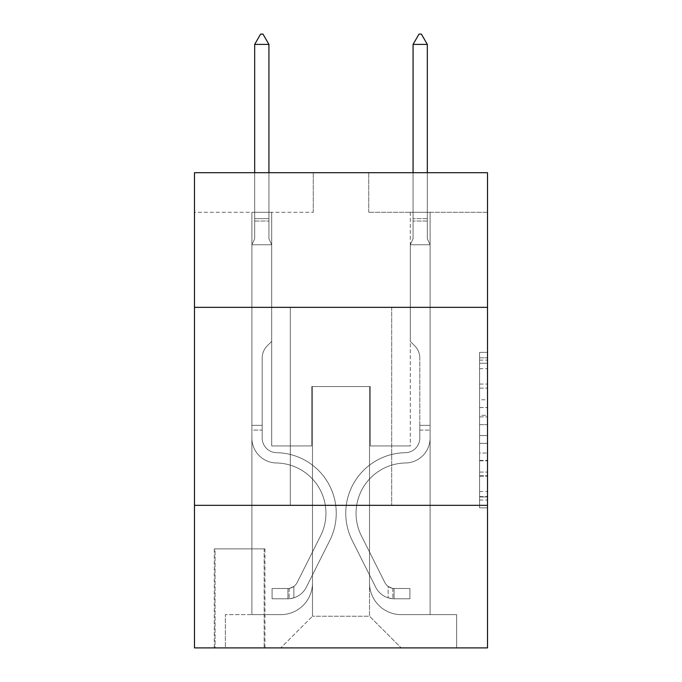 <?xml version="1.0" encoding="UTF-8"?>
<svg xmlns="http://www.w3.org/2000/svg" width="682" height="682" viewBox="0 0 682 682"><rect width="100%" height="100%" fill="white"/><g stroke="black" fill="none" stroke-linecap="round" stroke-linejoin="round"><path stroke-width="0.51" stroke-dasharray="3.41 2.56" d="M479.599 399.78L479.599 424.656L487.519 424.656L487.519 500.068L487.519 360.13L487.519 424.656L479.599 424.656L479.599 357.803L479.599 507.843L479.599 352.364L479.599 496.956L487.519 496.956L479.599 496.956L487.519 496.956L479.599 496.956L479.599 472.08L479.599 507.843L487.519 507.843L487.519 352.364L487.519 496.564L487.519 435.542L479.599 435.542L487.519 435.542L487.519 472.08L487.519 363.242L479.599 363.242L487.519 363.242L487.519 507.843L487.519 360.13L487.519 507.843L479.599 507.843L479.599 352.364L487.519 352.364L487.519 360.13L487.519 352.364L487.519 360.13L487.519 352.364L487.519 357.803L487.519 352.364L479.599 352.364L479.599 363.242L487.519 363.242L479.599 363.242L479.599 399.78L487.519 399.78M391.69 307.343L391.69 505.336L290.31 505.336L391.69 505.336L290.31 505.336L391.69 505.336L391.69 307.343L290.31 307.343L290.31 505.336L290.31 307.343L391.69 307.343M264.966 548.899L214.276 548.899L264.966 548.899L264.966 647.9L214.276 647.9L264.966 647.9M214.276 548.899L214.276 647.9M487.519 415.329L487.519 407.555L487.519 415.329L479.599 415.329L479.599 384.043L479.599 476.164L479.599 453.036L487.519 453.036L479.599 453.036L479.599 507.843L487.519 507.843L479.599 507.843L487.519 507.843L479.599 507.843L479.599 352.364L487.519 352.364L479.599 352.364L487.519 352.364L479.599 352.364L479.599 415.329L487.519 415.329M487.519 505.336L487.519 647.9L194.481 647.9L194.481 505.336L487.519 505.336L487.519 172.699L368.723 172.699L487.519 172.699L487.519 212.298L487.519 172.699L194.481 172.699L313.277 172.699L194.481 172.699L194.481 212.298L313.277 212.298L194.481 212.298L194.481 172.699L194.481 307.343L487.519 307.343L194.481 307.343L194.481 505.336L487.519 505.336L194.481 505.336M251.897 212.298L251.897 614.635L280.805 614.635A31.679 31.679 0 0 0 312.484 582.957L312.484 386.541L312.484 616.221L312.484 386.541L312.484 616.221L312.484 386.541L369.516 386.541L369.516 582.957A31.679 31.679 0 0 0 401.195 614.635L430.103 614.635L430.103 212.298L430.103 614.635L430.103 212.298L430.103 614.635L430.103 212.298L430.103 614.635L430.103 212.298L430.103 614.635L430.103 212.298L430.103 614.635L430.103 212.298L430.103 614.635L430.103 212.298L430.103 614.635L456.633 614.635L401.195 614.635L430.103 614.635L401.195 614.635L430.103 614.635L401.195 614.635L430.103 614.635L401.195 614.635L430.103 614.635L401.195 614.635L430.103 614.635L401.195 614.635L430.103 614.635L430.103 212.298L410.3 212.298L430.103 212.298L410.3 212.298L430.103 212.298L410.3 212.298L430.103 212.298L410.3 212.298L430.103 212.298L410.3 212.298L430.103 212.298L410.3 212.298L430.103 212.298L410.3 212.298L430.103 212.298L410.3 212.298L430.103 212.298L430.103 614.635L401.195 614.635A31.679 31.679 0 0 1 369.516 582.957A31.679 31.679 0 0 0 401.195 614.635A31.679 31.679 0 0 1 369.516 582.957A31.679 31.679 0 0 0 401.195 614.635A31.679 31.679 0 0 1 369.516 582.957A31.679 31.679 0 0 0 401.195 614.635A31.679 31.679 0 0 1 369.516 582.957A31.679 31.679 0 0 0 401.195 614.635A31.679 31.679 0 0 1 369.516 582.957A31.679 31.679 0 0 0 401.195 614.635A31.679 31.679 0 0 1 369.516 582.957A31.679 31.679 0 0 0 401.195 614.635A31.679 31.679 0 0 1 369.516 582.957L369.516 386.541L369.516 616.221L312.484 616.221L369.516 616.221L401.195 647.9L456.633 647.9L280.805 647.9L401.195 647.9L369.516 616.221L401.195 647.9L369.516 616.221L369.516 386.541L369.516 616.221L369.516 386.541L311.7 386.541L311.7 445.943L271.7 445.943L271.7 212.298L251.897 212.298L251.897 614.635L280.805 614.635A31.679 31.679 0 0 0 312.484 582.957L312.484 386.541L311.7 386.541L311.7 445.943L271.7 445.943L271.7 212.298L251.897 212.298L251.897 614.635L280.805 614.635L225.367 614.635L280.805 614.635L251.897 614.635L251.897 212.298L251.897 614.635L251.897 212.298L251.897 614.635L251.897 212.298L251.897 614.635L251.897 212.298L251.897 614.635L251.897 212.298L251.897 614.635L251.897 212.298L271.7 212.298L251.897 212.298L271.7 212.298L251.897 212.298L271.7 212.298L251.897 212.298L271.7 212.298L251.897 212.298L271.7 212.298L251.897 212.298L271.7 212.298L251.897 212.298L271.7 212.298L251.897 212.298L251.897 614.635L251.897 212.298M312.484 582.957L312.484 386.541L311.7 386.541L311.7 445.943L271.7 445.943L271.7 212.298L271.7 445.943L271.7 212.298L271.7 445.943L271.7 212.298L271.7 445.943L271.7 212.298L271.7 445.943L271.7 212.298L271.7 445.943L271.7 212.298L271.7 445.943L271.7 212.298L271.7 445.943L311.7 445.943L271.7 445.943L311.7 445.943L271.7 445.943L311.7 445.943L271.7 445.943L311.7 445.943L271.7 445.943L311.7 445.943L271.7 445.943L311.7 445.943L271.7 445.943L311.7 445.943L311.7 386.541L311.7 445.943L311.7 386.541L311.7 445.943L311.7 386.541L311.7 445.943L311.7 386.541L311.7 445.943L311.7 386.541L311.7 445.943L311.7 386.541L311.7 445.943L311.7 386.541L312.484 386.541L311.7 386.541L312.484 386.541L311.7 386.541L312.484 386.541L311.7 386.541L312.484 386.541L311.7 386.541L312.484 386.541L311.7 386.541L312.484 386.541L311.7 386.541L312.484 386.541L312.484 582.957A31.679 31.679 0 0 1 280.805 614.635A31.679 31.679 0 0 0 312.484 582.957A31.679 31.679 0 0 1 280.805 614.635A31.679 31.679 0 0 0 312.484 582.957A31.679 31.679 0 0 1 280.805 614.635A31.679 31.679 0 0 0 312.484 582.957A31.679 31.679 0 0 1 280.805 614.635A31.679 31.679 0 0 0 312.484 582.957A31.679 31.679 0 0 1 280.805 614.635A31.679 31.679 0 0 0 312.484 582.957A31.679 31.679 0 0 1 280.805 614.635A31.679 31.679 0 0 0 312.484 582.957M487.519 212.298L368.723 212.298L487.519 212.298M215.069 647.9L264.173 647.9L215.069 647.9L215.069 548.899L264.173 548.899L264.173 647.9L264.173 548.899L215.069 548.899L215.069 647.9M225.367 647.9L280.805 647.9L312.484 616.221L280.805 647.9L312.484 616.221L280.805 647.9L225.367 647.9L225.367 614.635L225.367 647.9M370.3 386.541L369.516 386.541L370.3 386.541L369.516 386.541L370.3 386.541L369.516 386.541L370.3 386.541L369.516 386.541L370.3 386.541L369.516 386.541L370.3 386.541L369.516 386.541L370.3 386.541L369.516 386.541L370.3 386.541L369.516 386.541L370.3 386.541L370.3 445.943L370.3 386.541M368.723 212.298L368.723 172.699L368.723 212.298M313.277 212.298L313.277 172.699L313.277 212.298M456.633 614.635L456.633 647.9L456.633 614.635M410.3 212.298L410.3 445.943L370.3 445.943L410.3 445.943L370.3 445.943L410.3 445.943L370.3 445.943L410.3 445.943L370.3 445.943L410.3 445.943L370.3 445.943L410.3 445.943L370.3 445.943L410.3 445.943L370.3 445.943L410.3 445.943L370.3 445.943L410.3 445.943L410.3 212.298M487.519 307.343L194.481 307.343M479.599 424.656L487.519 424.656L479.599 424.656M479.599 357.803L479.599 352.364L479.599 357.803L487.519 357.803L479.599 357.803M479.599 475.772L479.599 443.317L479.599 475.772L487.519 475.772L479.599 475.772M479.599 443.317L479.599 435.542L487.519 435.542L479.599 435.542L479.599 443.317L487.519 443.317L479.599 443.317M479.599 384.043L479.599 363.242L479.599 384.043L487.519 384.043L479.599 384.043M479.599 352.364L487.519 352.364L479.599 352.364L479.599 360.13L479.599 352.364L487.519 352.364M479.599 507.843L487.519 507.843L479.599 507.843L479.599 500.068L479.599 507.843M251.897 430.103L251.897 244.77L271.7 244.77L271.7 341.392L267.233 345.859A17.212 17.212 -62.3 0 0 262.195 358.024A17.212 17.212 117.7 0 1 267.233 345.859L271.7 341.392L271.7 244.77L268.93 238.751L268.93 221.036L268.93 238.751L271.7 244.77L271.7 341.392L267.233 345.859A17.212 17.212 -62.3 0 0 262.195 358.024A17.212 17.212 117.7 0 1 267.233 345.859L271.7 341.392L271.7 244.77L268.93 238.751L268.93 218.632L268.93 238.751L271.7 244.77L271.7 341.392L267.233 345.859A17.212 17.212 -62.3 0 0 262.195 358.024A17.212 17.212 117.7 0 1 267.233 345.859L271.7 341.392L271.7 244.77L268.93 238.751L268.93 44.398L268.93 238.751L271.7 244.77L271.7 341.392L267.233 345.859A17.212 17.212 -62.3 0 0 262.195 358.024A17.212 17.212 117.7 0 1 267.233 345.859L271.7 341.392L271.7 244.77L268.93 238.751L268.93 44.398L254.676 44.398L254.676 238.751L251.897 244.77L271.7 244.77L271.7 341.392L267.233 345.859A17.212 17.212 -62.3 0 0 262.195 358.024A17.212 17.212 117.7 0 1 267.233 345.859L271.7 341.392L271.7 244.77L268.93 238.751L271.7 244.77L271.7 341.392L267.233 345.859A17.212 17.212 -62.3 0 0 262.195 358.024A17.212 17.212 117.7 0 1 267.233 345.859L271.7 341.392L271.7 244.77L268.93 238.751L268.93 221.036L268.93 238.751L271.7 244.77L271.7 341.392L267.233 345.859A17.212 17.212 -62.3 0 0 262.195 358.024A17.212 17.212 117.7 0 1 267.233 345.859L271.7 341.392L271.7 244.77L268.93 238.751L268.93 218.632L268.93 238.751L271.7 244.77L271.7 341.392L267.233 345.859A17.212 17.212 -62.3 0 0 262.195 358.024A17.212 17.212 117.7 0 1 267.233 345.859L271.7 341.392L271.7 244.77L268.93 238.751L268.93 44.398L262.988 34.1L260.609 34.1L262.988 34.1L260.609 34.1L254.676 44.398L268.93 44.398L262.988 34.1L260.609 34.1L254.676 44.398L254.676 218.632L254.676 44.398L268.93 44.398L268.93 238.751L271.7 244.77L251.897 244.77L254.676 238.751L254.676 218.632L254.676 238.751L251.897 244.77L271.7 244.77L251.897 244.77L254.676 238.751L254.676 44.398L254.676 238.751L251.897 244.77L271.7 244.77L251.897 244.77L254.676 238.751L254.676 44.398L268.93 44.398L254.676 44.398L254.676 238.751L251.897 244.77L271.7 244.77L251.897 244.77L254.676 238.751L254.676 44.398L268.93 44.398L262.988 34.1L260.609 34.1L262.988 34.1L260.609 34.1L254.676 44.398L254.676 238.751L251.897 244.77L271.7 244.77L251.897 244.77L254.676 238.751L254.676 44.398L268.93 44.398L262.988 34.1L260.609 34.1L254.676 44.398L254.676 238.751L251.897 244.77L271.7 244.77L251.897 244.77L254.676 238.751L254.676 44.398L268.93 44.398L268.93 218.632L268.93 44.398L254.676 44.398L254.676 238.751L251.897 244.77L271.7 244.77L251.897 244.77L254.676 238.751L254.676 44.398L268.93 44.398L262.988 34.1L260.609 34.1L262.988 34.1L260.609 34.1L254.676 44.398L268.93 44.398L262.988 34.1L260.609 34.1L254.676 44.398L268.93 44.398L268.93 221.036L268.93 44.398L262.988 34.1L268.93 44.398L268.93 238.751L268.93 44.398L254.676 44.398L260.609 34.1L254.676 44.398L260.609 34.1L262.988 34.1L268.93 44.398L262.988 34.1L260.609 34.1L254.676 44.398L268.93 44.398L268.93 238.751L271.7 244.77L251.897 244.77L254.676 238.751L251.897 244.77L251.897 438.04A24.944 24.944 -62.3 0 0 276.457 462.984A24.944 24.944 117.7 0 1 251.897 438.04L251.897 244.77L251.897 438.04A24.944 24.944 -62.3 0 0 276.457 462.984A24.944 24.944 117.7 0 1 251.897 438.04L251.897 244.77L251.897 438.04A24.944 24.944 -62.3 0 0 276.457 462.984A24.944 24.944 117.7 0 1 251.897 438.04L251.897 244.77L251.897 438.04A24.944 24.944 -62.3 0 0 276.457 462.984A50.289 50.289 117.7 0 1 320.591 535.856A50.289 50.289 -62.3 0 0 276.457 462.984A24.944 24.944 117.7 0 1 251.897 438.04L251.897 244.77L251.897 438.04A24.944 24.944 -62.3 0 0 276.457 462.984A24.944 24.944 117.7 0 1 251.897 438.04L251.897 244.77L251.897 438.04A24.944 24.944 -62.3 0 0 276.457 462.984A24.944 24.944 117.7 0 1 251.897 438.04L251.897 244.77L251.897 438.04A24.944 24.944 -62.3 0 0 276.457 462.984A50.289 50.289 117.7 0 1 320.591 535.856A50.289 50.289 -62.3 0 0 276.457 462.984A24.944 24.944 117.7 0 1 251.897 438.04L251.897 244.77L251.897 438.04L251.897 430.103L262.195 430.103L262.195 425.346L251.897 425.346L262.195 425.346L262.195 438.04L262.195 358.024L262.195 438.04A14.654 14.654 -62.3 0 0 276.619 452.686A14.654 14.654 117.7 0 1 262.195 438.04L262.195 358.024L262.195 438.04L262.195 425.346L251.897 425.346L262.195 425.346L262.195 438.04A14.654 14.654 -62.3 0 0 276.619 452.686A14.654 14.654 117.7 0 1 262.195 438.04L262.195 358.024L262.195 438.04A14.654 14.654 -62.3 0 0 276.619 452.686A14.654 14.654 117.7 0 1 262.195 438.04L262.195 358.024L262.195 438.04L262.195 425.346L251.897 425.346L262.195 425.346L262.195 438.04A14.654 14.654 -62.3 0 0 276.619 452.686A60.587 60.587 117.7 0 1 329.79 540.485A60.587 60.587 -62.3 0 0 276.619 452.686A14.654 14.654 117.7 0 1 262.195 438.04L262.195 358.024L262.195 438.04A14.654 14.654 -62.3 0 0 276.619 452.686A14.654 14.654 117.7 0 1 262.195 438.04L262.195 358.024L262.195 438.04L262.195 425.346L251.897 425.346L262.195 425.346L262.195 438.04A14.654 14.654 -62.3 0 0 276.619 452.686A14.654 14.654 117.7 0 1 262.195 438.04L262.195 358.024L262.195 438.04A14.654 14.654 -62.3 0 0 276.619 452.686A60.587 60.587 117.7 0 1 329.79 540.485A60.587 60.587 -62.3 0 0 276.619 452.686A14.654 14.654 117.7 0 1 262.195 438.04L262.195 358.024L262.195 438.04L262.195 430.103L251.897 430.103M287.932 598.796A20.989 20.989 -62.3 0 0 306.295 587.236L329.79 540.485A60.587 60.587 -62.3 0 0 276.619 452.686A14.654 14.654 117.7 0 1 262.195 438.04A14.654 14.654 -62.3 0 0 276.619 452.686A14.654 14.654 117.7 0 1 262.195 438.04A14.654 14.654 117.7 0 0 276.619 452.686A60.587 60.587 117.7 0 1 329.79 540.485L306.295 587.236L329.79 540.485A60.587 60.587 -62.3 0 0 276.619 452.686A14.654 14.654 117.7 0 1 262.195 438.04A14.654 14.654 117.7 0 0 276.619 452.686A60.587 60.587 117.7 0 1 329.79 540.485A60.587 60.587 -62.3 0 0 276.619 452.686A14.654 14.654 117.7 0 1 262.195 438.04A14.654 14.654 117.7 0 0 276.619 452.686A14.654 14.654 117.7 0 1 262.195 438.04A14.654 14.654 117.7 0 0 276.619 452.686A60.587 60.587 117.7 0 1 329.79 540.485A60.587 60.587 -62.3 0 0 276.619 452.686A14.654 14.654 117.7 0 1 262.195 438.04A14.654 14.654 117.7 0 0 276.619 452.686A60.587 60.587 117.7 0 1 329.79 540.485L306.295 587.236L329.79 540.485A60.587 60.587 -62.3 0 0 276.619 452.686A14.654 14.654 117.7 0 1 262.195 438.04A14.654 14.654 117.7 0 0 276.619 452.686A14.654 14.654 117.7 0 1 262.195 438.04A14.654 14.654 117.7 0 0 276.619 452.686A60.587 60.587 117.7 0 1 329.79 540.485A60.587 60.587 -62.3 0 0 276.619 452.686A14.654 14.654 117.7 0 1 262.195 438.04A14.654 14.654 117.7 0 0 276.619 452.686A60.587 60.587 117.7 0 1 329.79 540.485A60.587 60.587 -62.3 0 0 276.619 452.686A60.587 60.587 -62.3 0 1 329.79 540.485L306.295 587.236A20.989 20.989 117.7 0 1 293.874 597.816A20.989 20.989 -62.3 0 0 306.295 587.236L329.79 540.485A60.587 60.587 -62.3 0 0 276.619 452.686A60.587 60.587 -62.3 0 1 329.79 540.485L306.295 587.236L329.79 540.485A60.587 60.587 -62.3 0 0 276.619 452.686A60.587 60.587 -62.3 0 1 329.79 540.485A60.587 60.587 -62.3 0 0 276.619 452.686A60.587 60.587 -62.3 0 1 329.79 540.485L306.295 587.236L329.79 540.485A60.587 60.587 -62.3 0 0 276.619 452.686A60.587 60.587 -62.3 0 1 329.79 540.485L306.295 587.236A20.989 20.989 117.7 0 1 293.874 597.816C287.77 599.111 287.77 599.111 293.874 597.816C287.77 599.111 287.77 599.111 293.874 597.816A20.989 20.989 -62.3 0 0 306.295 587.236L329.79 540.485A60.587 60.587 -62.3 0 0 276.619 452.686A60.587 60.587 -62.3 0 1 329.79 540.485A60.587 60.587 -62.3 0 0 276.619 452.686A60.587 60.587 -62.3 0 1 329.79 540.485L306.295 587.236L329.79 540.485A60.587 60.587 -62.3 0 0 276.619 452.686A60.587 60.587 -62.3 0 1 329.79 540.485L306.295 587.236A20.989 20.989 117.7 0 1 293.874 597.816C287.77 599.111 287.77 599.111 293.874 597.816C287.77 599.111 287.77 599.111 293.874 597.816A20.989 20.989 -62.3 0 0 306.295 587.236L329.79 540.485L306.295 587.236A20.989 20.989 117.7 0 1 293.874 597.816C287.77 599.111 287.77 599.111 293.874 597.816C287.77 599.111 287.77 599.111 293.874 597.816A20.989 20.989 -62.3 0 0 306.295 587.236L329.79 540.485L306.295 587.236A20.989 20.989 117.7 0 1 293.874 597.816C287.77 599.111 287.77 599.111 293.874 597.816C287.77 599.111 287.77 599.111 293.874 597.816A20.989 20.989 -62.3 0 0 306.295 587.236L329.79 540.485L306.295 587.236A20.989 20.989 117.7 0 1 293.874 597.816C287.77 599.111 287.77 599.111 293.874 597.816C287.77 599.111 287.77 599.111 293.874 597.816A20.989 20.989 -62.3 0 0 306.295 587.236L329.79 540.485L306.295 587.236A20.989 20.989 117.7 0 1 293.874 597.816C287.77 599.111 287.77 599.111 293.874 597.816C287.77 599.111 287.77 599.111 293.874 597.816A20.989 20.989 -62.3 0 0 306.295 587.236L329.79 540.485L306.295 587.236A20.989 20.989 117.7 0 1 293.874 597.816C287.77 599.111 287.77 599.111 293.874 597.816C287.77 599.111 287.77 599.111 293.874 597.816A20.989 20.989 -62.3 0 0 306.295 587.236A20.989 20.989 -62.3 0 1 287.932 598.796L287.932 588.489A10.69 10.69 -62.3 0 0 297.096 582.607L320.591 535.856A50.289 50.289 -62.3 0 0 276.457 462.984A24.944 24.944 117.7 0 1 251.897 438.04A24.944 24.944 -62.3 0 0 276.457 462.984A24.944 24.944 117.7 0 1 251.897 438.04A24.944 24.944 117.7 0 0 276.457 462.984A50.289 50.289 117.7 0 1 320.591 535.856L297.096 582.607L320.591 535.856A50.289 50.289 -62.3 0 0 276.457 462.984A24.944 24.944 117.7 0 1 251.897 438.04A24.944 24.944 117.7 0 0 276.457 462.984A50.289 50.289 117.7 0 1 320.591 535.856A50.289 50.289 -62.3 0 0 276.457 462.984A24.944 24.944 117.7 0 1 251.897 438.04A24.944 24.944 117.7 0 0 276.457 462.984A24.944 24.944 117.7 0 1 251.897 438.04A24.944 24.944 117.7 0 0 276.457 462.984A50.289 50.289 117.7 0 1 320.591 535.856A50.289 50.289 -62.3 0 0 276.457 462.984A24.944 24.944 117.7 0 1 251.897 438.04A24.944 24.944 117.7 0 0 276.457 462.984A50.289 50.289 117.7 0 1 320.591 535.856L297.096 582.607L320.591 535.856A50.289 50.289 -62.3 0 0 276.457 462.984A24.944 24.944 117.7 0 1 251.897 438.04A24.944 24.944 117.7 0 0 276.457 462.984A24.944 24.944 117.7 0 1 251.897 438.04A24.944 24.944 117.7 0 0 276.457 462.984A50.289 50.289 117.7 0 1 320.591 535.856A50.289 50.289 -62.3 0 0 276.457 462.984A24.944 24.944 117.7 0 1 251.897 438.04A24.944 24.944 117.7 0 0 276.457 462.984A50.289 50.289 117.7 0 1 320.591 535.856A50.289 50.289 -62.3 0 0 276.457 462.984A50.289 50.289 -62.3 0 1 320.591 535.856L297.096 582.607A10.69 10.69 117.7 0 1 293.874 586.418C287.881 589.18 287.881 589.18 293.874 586.418C287.881 589.18 287.881 589.18 293.874 586.418A10.69 10.69 -62.3 0 0 297.096 582.607L320.591 535.856A50.289 50.289 -62.3 0 0 276.457 462.984A50.289 50.289 -62.3 0 1 320.591 535.856L297.096 582.607L320.591 535.856A50.289 50.289 -62.3 0 0 276.457 462.984A50.289 50.289 -62.3 0 1 320.591 535.856A50.289 50.289 -62.3 0 0 276.457 462.984A50.289 50.289 -62.3 0 1 320.591 535.856L297.096 582.607L320.591 535.856A50.289 50.289 -62.3 0 0 276.457 462.984A50.289 50.289 -62.3 0 1 320.591 535.856L297.096 582.607A10.69 10.69 117.7 0 1 293.874 586.418C287.881 589.18 287.881 589.18 293.874 586.418C287.881 589.18 287.881 589.18 293.874 586.418A10.69 10.69 -62.3 0 0 297.096 582.607L320.591 535.856A50.289 50.289 -62.3 0 0 276.457 462.984A50.289 50.289 -62.3 0 1 320.591 535.856A50.289 50.289 -62.3 0 0 276.457 462.984A50.289 50.289 -62.3 0 1 320.591 535.856L297.096 582.607L320.591 535.856A50.289 50.289 -62.3 0 0 276.457 462.984A50.289 50.289 -62.3 0 1 320.591 535.856L297.096 582.607A10.69 10.69 117.7 0 1 293.874 586.418C287.881 589.18 287.881 589.18 293.874 586.418C287.881 589.18 287.881 589.18 293.874 586.418A10.69 10.69 -62.3 0 0 297.096 582.607L320.591 535.856L297.096 582.607A10.69 10.69 117.7 0 1 293.874 586.418C287.881 589.18 287.881 589.18 293.874 586.418C287.881 589.18 287.881 589.18 293.874 586.418A10.69 10.69 -62.3 0 0 297.096 582.607L320.591 535.856L297.096 582.607A10.69 10.69 117.7 0 1 293.874 586.418C287.881 589.18 287.881 589.18 293.874 586.418C287.881 589.18 287.881 589.18 293.874 586.418A10.69 10.69 -62.3 0 0 297.096 582.607L320.591 535.856L297.096 582.607A10.69 10.69 117.7 0 1 293.874 586.418C287.881 589.18 287.881 589.18 293.874 586.418C287.881 589.18 287.881 589.18 293.874 586.418A10.69 10.69 -62.3 0 0 297.096 582.607L320.591 535.856L297.096 582.607A10.69 10.69 117.7 0 1 293.874 586.418C287.881 589.18 287.881 589.18 293.874 586.418C287.881 589.18 287.881 589.18 293.874 586.418A10.69 10.69 -62.3 0 0 297.096 582.607L320.591 535.856L297.096 582.607A10.69 10.69 117.7 0 1 293.874 586.418C287.881 589.18 287.881 589.18 293.874 586.418C287.881 589.18 287.881 589.18 293.874 586.418A10.69 10.69 -62.3 0 0 297.096 582.607A10.69 10.69 -62.3 0 1 287.932 588.489L287.932 598.796L272.092 598.796L287.932 598.796A20.989 20.989 -62.3 0 0 306.295 587.236A20.989 20.989 -62.3 0 1 287.932 598.796L287.932 588.489L272.092 588.498L287.932 588.489A10.69 10.69 -62.3 0 0 297.096 582.607A10.69 10.69 -62.3 0 1 287.932 588.489L287.932 598.796L272.092 598.796L272.092 588.498L272.092 598.796L287.932 598.796A20.989 20.989 -62.3 0 0 306.295 587.236A20.989 20.989 -62.3 0 1 287.932 598.796L287.932 588.489L272.092 588.498L287.932 588.489A10.69 10.69 -62.3 0 0 297.096 582.607A10.69 10.69 -62.3 0 1 287.932 588.489L287.932 598.796L272.092 598.796L272.092 588.498L272.092 598.796L287.932 598.796A20.989 20.989 -62.3 0 0 306.295 587.236A20.989 20.989 -62.3 0 1 287.932 598.796L287.932 588.489L272.092 588.498L287.932 588.489A10.69 10.69 -62.3 0 0 297.096 582.607A10.69 10.69 -62.3 0 1 287.932 588.489L287.932 598.796L272.092 598.796L272.092 588.498L272.092 598.796L287.932 598.796A20.989 20.989 -62.3 0 0 306.295 587.236A20.989 20.989 -62.3 0 1 287.932 598.796L287.932 588.489L272.092 588.498L287.932 588.489A10.69 10.69 -62.3 0 0 297.096 582.607A10.69 10.69 -62.3 0 1 287.932 588.489L287.932 598.796L272.092 598.796L272.092 588.498L272.092 598.796L287.932 598.796A20.989 20.989 -62.3 0 0 306.295 587.236A20.989 20.989 -62.3 0 1 287.932 598.796L287.932 588.489L272.092 588.498L287.932 588.489A10.69 10.69 -62.3 0 0 297.096 582.607A10.69 10.69 -62.3 0 1 287.932 588.489L287.932 598.796L272.092 598.796L272.092 588.498L272.092 598.796L287.932 598.796A20.989 20.989 -62.3 0 0 306.295 587.236A20.989 20.989 -62.3 0 1 287.932 598.796L287.932 588.489L272.092 588.498L287.932 588.489A10.69 10.69 -62.3 0 0 297.096 582.607A10.69 10.69 -62.3 0 1 287.932 588.489L287.932 598.796L272.092 598.796L272.092 588.498L272.092 598.796L287.932 598.796A20.989 20.989 -62.3 0 0 306.295 587.236A20.989 20.989 -62.3 0 1 287.932 598.796L287.932 588.489L272.092 588.498L287.932 588.489A10.69 10.69 -62.3 0 0 297.096 582.607A10.69 10.69 -62.3 0 1 287.932 588.489L287.932 598.796L272.092 598.796L272.092 588.498L272.092 598.796L287.932 598.796M427.324 172.699L427.324 238.751L430.103 244.77L430.103 438.04A24.944 24.944 -117.6 0 1 405.543 462.984A24.944 24.944 -117.6 0 0 430.103 438.04A24.944 24.944 -117.6 0 1 405.543 462.984A24.944 24.944 -117.6 0 0 430.103 438.04L430.103 425.346L419.805 425.346L430.103 425.346L430.103 438.04A24.944 24.944 -117.6 0 1 405.543 462.984A24.944 24.944 -117.6 0 0 430.103 438.04L430.103 425.346L430.103 438.04A24.944 24.944 -117.6 0 1 405.543 462.984A24.944 24.944 -117.6 0 0 430.103 438.04A24.944 24.944 -117.6 0 1 405.543 462.984A24.944 24.944 -117.6 0 0 430.103 438.04L430.103 425.346L419.805 425.346L430.103 425.346L430.103 438.04A24.944 24.944 -117.6 0 1 405.543 462.984A24.944 24.944 -117.6 0 0 430.103 438.04L430.103 425.346L430.103 438.04A24.944 24.944 -117.6 0 1 405.543 462.984A24.944 24.944 -117.6 0 0 430.103 438.04A24.944 24.944 -117.6 0 1 405.543 462.984A24.944 24.944 -117.6 0 0 430.103 438.04L430.103 425.346L419.805 425.346L419.805 438.04A14.654 14.654 -117.6 0 1 405.381 452.686A14.654 14.654 -117.6 0 0 419.805 438.04L419.805 425.346L419.805 438.04A14.654 14.654 -117.6 0 1 405.381 452.686A14.654 14.654 -117.6 0 0 419.805 438.04A14.654 14.654 -117.6 0 1 405.381 452.686A14.654 14.654 -117.6 0 0 419.805 438.04L419.805 425.346L419.805 438.04A14.654 14.654 -117.6 0 1 405.381 452.686A14.654 14.654 -117.6 0 0 419.805 438.04L419.805 425.346L419.805 438.04A14.654 14.654 -117.6 0 1 405.381 452.686A14.654 14.654 -117.6 0 0 419.805 438.04A14.654 14.654 -117.6 0 1 405.381 452.686A14.654 14.654 -117.6 0 0 419.805 438.04L419.805 425.346L419.805 438.04A14.654 14.654 62.4 0 1 405.381 452.686A60.587 60.587 62.4 0 0 352.21 540.485A60.587 60.587 62.4 0 1 405.381 452.686A60.587 60.587 62.4 0 0 352.21 540.485A60.587 60.587 62.4 0 1 405.381 452.686A14.654 14.654 -117.6 0 0 419.805 438.04A14.654 14.654 62.4 0 1 405.381 452.686A60.587 60.587 62.4 0 0 352.21 540.485A60.587 60.587 62.4 0 1 405.381 452.686A14.654 14.654 -117.6 0 0 419.805 438.04A14.654 14.654 62.4 0 1 405.381 452.686A60.587 60.587 62.4 0 0 352.21 540.485A60.587 60.587 62.4 0 1 405.381 452.686A60.587 60.587 62.4 0 0 352.21 540.485A60.587 60.587 62.4 0 1 405.381 452.686A14.654 14.654 -117.6 0 0 419.805 438.04L419.805 425.346L419.805 438.04A14.654 14.654 62.4 0 1 405.381 452.686A60.587 60.587 62.4 0 0 352.21 540.485A60.587 60.587 62.4 0 1 405.381 452.686A14.654 14.654 -117.6 0 0 419.805 438.04A14.654 14.654 62.4 0 1 405.381 452.686A60.587 60.587 62.4 0 0 352.21 540.485A60.587 60.587 62.4 0 1 405.381 452.686A60.587 60.587 62.4 0 0 352.21 540.485A60.587 60.587 62.4 0 1 405.381 452.686A14.654 14.654 -117.6 0 0 419.805 438.04A14.654 14.654 62.4 0 1 405.381 452.686A60.587 60.587 -117.6 0 0 352.21 540.485L375.705 587.236L352.21 540.485A60.587 60.587 62.4 0 1 405.381 452.686A60.587 60.587 -117.6 0 0 352.21 540.485L375.705 587.236L352.21 540.485A60.587 60.587 62.4 0 1 405.381 452.686A60.587 60.587 -117.6 0 0 352.21 540.485L375.705 587.236L352.21 540.485A60.587 60.587 62.4 0 1 405.381 452.686A14.654 14.654 -117.6 0 0 419.805 438.04L419.805 425.346L419.805 438.04A14.654 14.654 62.4 0 1 405.381 452.686A60.587 60.587 -117.6 0 0 352.21 540.485L375.705 587.236L352.21 540.485A60.587 60.587 62.4 0 1 405.381 452.686A60.587 60.587 -117.6 0 0 352.21 540.485L375.705 587.236A20.989 20.989 -117.6 0 0 388.126 597.816C394.23 599.111 394.23 599.111 388.126 597.816C394.23 599.111 394.23 599.111 388.126 597.816A20.989 20.989 62.4 0 1 375.705 587.236L352.21 540.485A60.587 60.587 62.4 0 1 405.381 452.686A60.587 60.587 -117.6 0 0 352.21 540.485L375.705 587.236A20.989 20.989 62.4 0 0 394.068 598.796A20.989 20.989 62.4 0 1 375.705 587.236A20.989 20.989 -117.6 0 0 388.126 597.816C394.23 599.111 394.23 599.111 388.126 597.816C394.23 599.111 394.23 599.111 388.126 597.816A20.989 20.989 62.4 0 1 375.705 587.236L352.21 540.485L375.705 587.236A20.989 20.989 62.4 0 0 394.068 598.796A20.989 20.989 62.4 0 1 375.705 587.236A20.989 20.989 -117.6 0 0 388.126 597.816C394.23 599.111 394.23 599.111 388.126 597.816C394.23 599.111 394.23 599.111 388.126 597.816A20.989 20.989 62.4 0 1 375.705 587.236L352.21 540.485L375.705 587.236A20.989 20.989 62.4 0 0 394.068 598.796A20.989 20.989 62.4 0 1 375.705 587.236A20.989 20.989 -117.6 0 0 388.126 597.816C394.23 599.111 394.23 599.111 388.126 597.816C394.23 599.111 394.23 599.111 388.126 597.816A20.989 20.989 62.4 0 1 375.705 587.236L352.21 540.485A60.587 60.587 62.4 0 1 405.381 452.686A14.654 14.654 -117.6 0 0 419.805 438.04A14.654 14.654 62.4 0 1 405.381 452.686A60.587 60.587 -117.6 0 0 352.21 540.485L375.705 587.236A20.989 20.989 62.4 0 0 394.068 598.796A20.989 20.989 62.4 0 1 375.705 587.236A20.989 20.989 -117.6 0 0 388.126 597.816C394.23 599.111 394.23 599.111 388.126 597.816C394.23 599.111 394.23 599.111 388.126 597.816A20.989 20.989 62.4 0 1 375.705 587.236L352.21 540.485L375.705 587.236A20.989 20.989 62.4 0 0 394.068 598.796A20.989 20.989 62.4 0 1 375.705 587.236A20.989 20.989 -117.6 0 0 388.126 597.816C394.23 599.111 394.23 599.111 388.126 597.816C394.23 599.111 394.23 599.111 388.126 597.816A20.989 20.989 62.4 0 1 375.705 587.236L352.21 540.485L375.705 587.236A20.989 20.989 62.4 0 0 394.068 598.796A20.989 20.989 62.4 0 1 375.705 587.236A20.989 20.989 -117.6 0 0 388.126 597.816C394.23 599.111 394.23 599.111 388.126 597.816C394.23 599.111 394.23 599.111 388.126 597.816A20.989 20.989 62.4 0 1 375.705 587.236L352.21 540.485A60.587 60.587 62.4 0 1 405.381 452.686A60.587 60.587 -117.6 0 0 352.21 540.485L375.705 587.236A20.989 20.989 62.4 0 0 394.068 598.796A20.989 20.989 62.4 0 1 375.705 587.236A20.989 20.989 -117.6 0 0 388.126 597.816C394.23 599.111 394.23 599.111 388.126 597.816C394.23 599.111 394.23 599.111 388.126 597.816A20.989 20.989 62.4 0 1 375.705 587.236L352.21 540.485L375.705 587.236A20.989 20.989 62.4 0 0 394.068 598.796L409.908 598.796L394.068 598.796A20.989 20.989 62.4 0 1 375.705 587.236L352.21 540.485A60.587 60.587 62.4 0 1 405.381 452.686A14.654 14.654 -117.6 0 0 419.805 438.04L419.805 425.346L419.805 430.103L419.805 425.346L430.103 425.346L430.103 438.04A24.944 24.944 62.4 0 1 405.543 462.984A50.289 50.289 62.4 0 0 361.409 535.856A50.289 50.289 62.4 0 1 405.543 462.984A50.289 50.289 62.4 0 0 361.409 535.856A50.289 50.289 62.4 0 1 405.543 462.984A24.944 24.944 -117.6 0 0 430.103 438.04A24.944 24.944 62.4 0 1 405.543 462.984A50.289 50.289 62.4 0 0 361.409 535.856A50.289 50.289 62.4 0 1 405.543 462.984A24.944 24.944 -117.6 0 0 430.103 438.04A24.944 24.944 62.4 0 1 405.543 462.984A50.289 50.289 62.4 0 0 361.409 535.856A50.289 50.289 62.4 0 1 405.543 462.984A50.289 50.289 62.4 0 0 361.409 535.856A50.289 50.289 62.4 0 1 405.543 462.984A24.944 24.944 -117.6 0 0 430.103 438.04L430.103 430.103L430.103 438.04A24.944 24.944 62.4 0 1 405.543 462.984A50.289 50.289 62.4 0 0 361.409 535.856A50.289 50.289 62.4 0 1 405.543 462.984A24.944 24.944 -117.6 0 0 430.103 438.04A24.944 24.944 62.4 0 1 405.543 462.984A50.289 50.289 62.4 0 0 361.409 535.856A50.289 50.289 62.4 0 1 405.543 462.984A50.289 50.289 62.4 0 0 361.409 535.856A50.289 50.289 62.4 0 1 405.543 462.984A24.944 24.944 -117.6 0 0 430.103 438.04A24.944 24.944 62.4 0 1 405.543 462.984A50.289 50.289 -117.6 0 0 361.409 535.856L384.904 582.607L361.409 535.856A50.289 50.289 62.4 0 1 405.543 462.984A50.289 50.289 -117.6 0 0 361.409 535.856L384.904 582.607L361.409 535.856A50.289 50.289 62.4 0 1 405.543 462.984A50.289 50.289 -117.6 0 0 361.409 535.856L384.904 582.607L361.409 535.856A50.289 50.289 62.4 0 1 405.543 462.984A24.944 24.944 -117.6 0 0 430.103 438.04A24.944 24.944 62.4 0 1 405.543 462.984A50.289 50.289 -117.6 0 0 361.409 535.856L384.904 582.607L361.409 535.856A50.289 50.289 62.4 0 1 405.543 462.984A50.289 50.289 -117.6 0 0 361.409 535.856L384.904 582.607A10.69 10.69 -117.6 0 0 388.126 586.418C394.119 589.18 394.119 589.18 388.126 586.418C394.119 589.18 394.119 589.18 388.126 586.418A10.69 10.69 62.4 0 1 384.904 582.607L361.409 535.856A50.289 50.289 62.4 0 1 405.543 462.984A50.289 50.289 -117.6 0 0 361.409 535.856L384.904 582.607A10.69 10.69 62.4 0 0 394.068 588.489A10.69 10.69 62.4 0 1 384.904 582.607A10.69 10.69 -117.6 0 0 388.126 586.418C394.119 589.18 394.119 589.18 388.126 586.418C394.119 589.18 394.119 589.18 388.126 586.418A10.69 10.69 62.4 0 1 384.904 582.607L361.409 535.856L384.904 582.607A10.69 10.69 62.4 0 0 394.068 588.489A10.69 10.69 62.4 0 1 384.904 582.607A10.69 10.69 -117.6 0 0 388.126 586.418C394.119 589.18 394.119 589.18 388.126 586.418C394.119 589.18 394.119 589.18 388.126 586.418A10.69 10.69 62.4 0 1 384.904 582.607L361.409 535.856L384.904 582.607A10.69 10.69 62.4 0 0 394.068 588.489A10.69 10.69 62.4 0 1 384.904 582.607A10.69 10.69 -117.6 0 0 388.126 586.418C394.119 589.18 394.119 589.18 388.126 586.418C394.119 589.18 394.119 589.18 388.126 586.418A10.69 10.69 62.4 0 1 384.904 582.607L361.409 535.856A50.289 50.289 62.4 0 1 405.543 462.984A24.944 24.944 -117.6 0 0 430.103 438.04A24.944 24.944 62.4 0 1 405.543 462.984A50.289 50.289 -117.6 0 0 361.409 535.856L384.904 582.607A10.69 10.69 62.4 0 0 394.068 588.489A10.69 10.69 62.4 0 1 384.904 582.607A10.69 10.69 -117.6 0 0 388.126 586.418C394.119 589.18 394.119 589.18 388.126 586.418C394.119 589.18 394.119 589.18 388.126 586.418A10.69 10.69 62.4 0 1 384.904 582.607L361.409 535.856L384.904 582.607A10.69 10.69 62.4 0 0 394.068 588.489A10.69 10.69 62.4 0 1 384.904 582.607A10.69 10.69 -117.6 0 0 388.126 586.418C394.119 589.18 394.119 589.18 388.126 586.418C394.119 589.18 394.119 589.18 388.126 586.418A10.69 10.69 62.4 0 1 384.904 582.607L361.409 535.856L384.904 582.607A10.69 10.69 62.4 0 0 394.068 588.489A10.69 10.69 62.4 0 1 384.904 582.607A10.69 10.69 -117.6 0 0 388.126 586.418C394.119 589.18 394.119 589.18 388.126 586.418C394.119 589.18 394.119 589.18 388.126 586.418A10.69 10.69 62.4 0 1 384.904 582.607L361.409 535.856A50.289 50.289 62.4 0 1 405.543 462.984A50.289 50.289 -117.6 0 0 361.409 535.856L384.904 582.607A10.69 10.69 62.4 0 0 394.068 588.489A10.69 10.69 62.4 0 1 384.904 582.607A10.69 10.69 -117.6 0 0 388.126 586.418A10.69 10.69 62.4 0 1 384.904 582.607L361.409 535.856L384.904 582.607A10.69 10.69 62.4 0 0 394.068 588.489L409.908 588.498L409.908 598.796L409.908 588.498L394.068 588.489L394.068 598.796L409.908 598.796L394.068 598.796L394.068 588.489L409.908 588.498L409.908 598.796L409.908 588.498L394.068 588.489L394.068 598.796L409.908 598.796L394.068 598.796L394.068 588.489L409.908 588.498L409.908 598.796L409.908 588.498L394.068 588.489L394.068 598.796L409.908 598.796L394.068 598.796L394.068 588.489L409.908 588.498L409.908 598.796L409.908 588.498L394.068 588.489L394.068 598.796L409.908 598.796L394.068 598.796L394.068 588.489L409.908 588.498L409.908 598.796L409.908 588.498L394.068 588.489L394.068 598.796L409.908 598.796L394.068 598.796L394.068 588.489L409.908 588.498L409.908 598.796L409.908 588.498L394.068 588.489L394.068 598.796L409.908 598.796L394.068 598.796L394.068 588.489L409.908 588.498L409.908 598.796L409.908 588.498L394.068 588.489L394.068 598.796L409.908 598.796L394.068 598.796L394.068 588.489L409.908 588.498L394.068 588.489L394.068 598.796L394.068 588.489A10.69 10.69 62.4 0 1 384.904 582.607L361.409 535.856A50.289 50.289 62.4 0 1 405.543 462.984A24.944 24.944 -117.6 0 0 430.103 438.04L430.103 244.77L410.3 244.77L410.3 341.392L414.767 345.859A17.212 17.212 62.4 0 1 419.805 358.024A17.212 17.212 -117.6 0 0 414.767 345.859L410.3 341.392L410.3 244.77L413.07 238.751L413.07 221.036L413.07 238.751L410.3 244.77L410.3 341.392L414.767 345.859A17.212 17.212 62.4 0 1 419.805 358.024A17.212 17.212 -117.6 0 0 414.767 345.859L410.3 341.392L410.3 244.77L413.07 238.751L413.07 218.632L413.07 238.751L410.3 244.77L410.3 341.392L414.767 345.859A17.212 17.212 62.4 0 1 419.805 358.024A17.212 17.212 -117.6 0 0 414.767 345.859L410.3 341.392L410.3 244.77L413.07 238.751L413.07 44.398L413.07 238.751L410.3 244.77L410.3 341.392L414.767 345.859A17.212 17.212 62.4 0 1 419.805 358.024A17.212 17.212 -117.6 0 0 414.767 345.859L410.3 341.392L410.3 244.77L413.07 238.751L413.07 44.398L427.324 44.398L427.324 238.751L430.103 244.77L410.3 244.77L410.3 341.392L414.767 345.859A17.212 17.212 62.4 0 1 419.805 358.024A17.212 17.212 -117.6 0 0 414.767 345.859L410.3 341.392L410.3 244.77L413.07 238.751L410.3 244.77L410.3 341.392L414.767 345.859A17.212 17.212 62.4 0 1 419.805 358.024A17.212 17.212 -117.6 0 0 414.767 345.859L410.3 341.392L410.3 244.77L413.07 238.751L413.07 221.036L413.07 238.751L410.3 244.77L410.3 341.392L414.767 345.859A17.212 17.212 62.4 0 1 419.805 358.024A17.212 17.212 -117.6 0 0 414.767 345.859L410.3 341.392L410.3 244.77L413.07 238.751L413.07 218.632L413.07 238.751L410.3 244.77L410.3 341.392L414.767 345.859A17.212 17.212 62.4 0 1 419.805 358.024A17.212 17.212 -117.6 0 0 414.767 345.859L410.3 341.392L410.3 244.77L413.07 238.751L413.07 44.398L419.012 34.1L421.391 34.1L419.012 34.1L421.391 34.1L427.324 44.398L413.07 44.398L419.012 34.1L421.391 34.1L427.324 44.398L427.324 218.632L427.324 44.398L413.07 44.398L413.07 238.751L410.3 244.77L430.103 244.77L427.324 238.751L427.324 218.632L427.324 238.751L430.103 244.77L410.3 244.77L430.103 244.77L427.324 238.751L427.324 44.398L427.324 238.751L430.103 244.77L410.3 244.77L430.103 244.77L427.324 238.751L427.324 44.398L413.07 44.398L427.324 44.398L427.324 238.751L430.103 244.77L410.3 244.77L430.103 244.77L427.324 238.751L427.324 44.398L413.07 44.398L419.012 34.1L421.391 34.1L419.012 34.1L421.391 34.1L427.324 44.398L427.324 238.751L430.103 244.77L410.3 244.77L430.103 244.77L427.324 238.751L427.324 44.398L413.07 44.398L419.012 34.1L421.391 34.1L427.324 44.398L427.324 238.751L430.103 244.77L410.3 244.77L430.103 244.77L427.324 238.751L427.324 44.398L413.07 44.398L413.07 218.632L413.07 44.398L427.324 44.398L427.324 238.751L430.103 244.77L410.3 244.77L430.103 244.77L427.324 238.751L427.324 44.398L413.07 44.398L419.012 34.1L421.391 34.1L419.012 34.1L413.07 44.398L413.07 221.036L413.07 44.398L427.324 44.398L427.324 238.751L430.103 244.77L410.3 244.77L413.07 238.751L413.07 44.398L419.012 34.1L421.391 34.1L427.324 44.398L421.391 34.1L427.324 44.398L421.391 34.1L419.012 34.1L413.07 44.398L413.07 221.036L413.07 44.398L427.324 44.398L421.391 34.1L427.324 44.398L413.07 44.398L419.012 34.1L413.07 44.398L413.07 172.699M419.805 438.04L419.805 358.024L419.805 438.04A14.654 14.654 -117.6 0 1 405.381 452.686A14.654 14.654 -117.6 0 0 419.805 438.04A14.654 14.654 -117.6 0 1 405.381 452.686A14.654 14.654 -117.6 0 0 419.805 438.04M268.93 44.398L262.988 34.1L268.93 44.398L268.93 218.632L268.93 44.398L254.676 44.398L260.609 34.1L254.676 44.398L260.609 34.1L262.988 34.1L268.93 44.398L262.988 34.1L268.93 44.398L268.93 172.699M427.324 44.398L421.391 34.1L419.012 34.1L413.07 44.398L419.012 34.1L421.391 34.1L427.324 44.398L421.391 34.1L427.324 44.398L413.07 44.398L413.07 218.632L413.07 44.398L419.012 34.1L413.07 44.398L427.324 44.398L421.391 34.1L419.012 34.1L413.07 44.398M254.676 44.398L260.609 34.1L254.676 44.398L254.676 238.751L254.676 218.632L268.93 218.632L254.676 218.632L268.93 218.632L254.676 218.632L268.93 218.632L254.676 218.632L268.93 218.632L254.676 218.632L268.93 218.632L254.676 218.632L268.93 218.632L254.676 218.632L268.93 218.632L254.676 218.632L268.93 218.632L254.676 218.632L254.676 172.699M419.805 425.346L430.103 425.346L430.103 430.103L430.103 425.346L419.805 425.346M272.092 588.498L287.54 588.498L272.092 588.498L272.092 598.796L272.092 588.498M293.874 597.816C287.77 599.111 287.77 599.111 293.874 597.816C287.77 599.111 287.77 599.111 293.874 597.816L293.874 586.418L293.874 597.816M388.126 586.418C394.119 589.18 394.119 589.18 388.126 586.418C394.119 589.18 394.119 589.18 388.126 586.418L388.126 597.816L388.126 586.418M409.908 598.796L409.908 588.498L409.908 598.796M479.599 472.08L487.519 472.08L479.599 472.08M479.599 460.418L487.519 460.418M479.599 388.118L487.519 388.118L479.599 388.118M479.599 360.13L487.519 360.13M479.599 500.068L487.519 500.068M479.599 491.517L487.519 491.517M479.599 368.689L487.519 368.689M479.599 416.881L487.519 416.881L479.599 416.881M479.599 460.81L487.519 460.81L479.599 460.81M479.599 476.164L487.519 476.164L479.599 476.164M479.599 407.555L487.519 407.555L479.599 407.555M254.676 221.036L268.93 221.036L254.676 221.036M419.805 430.103L430.103 430.103L419.805 430.103M427.324 221.036L413.07 221.036L427.324 221.036M427.324 218.632L413.07 218.632L427.324 218.632M479.599 496.564L487.519 496.564M479.599 496.956L487.519 496.956M479.599 363.242L487.519 363.242M289.125 588.378L289.125 598.736L289.125 588.378M392.875 588.378L392.875 598.736L392.875 588.378"/><path stroke-width="1.02" d="M487.519 307.343L487.519 172.699L194.481 172.699L194.481 307.343L487.519 307.343L487.519 647.9L194.481 647.9L194.481 307.343M487.519 505.336L194.481 505.336M268.93 44.398L262.988 34.1L260.609 34.1L254.676 44.398L268.93 44.398L268.93 172.699M254.676 44.398L254.676 172.699M419.012 34.1L421.391 34.1L427.324 44.398L413.07 44.398L419.012 34.1M427.324 172.699L427.324 44.398M413.07 172.699L413.07 44.398"/></g></svg>
